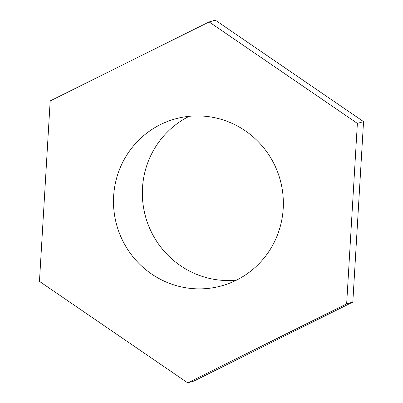 <?xml version="1.0" encoding="UTF-8"?>
<svg xmlns="http://www.w3.org/2000/svg" width="403" height="403" viewBox="0 0 403 403"><rect width="100%" height="100%" fill="white"/><g stroke="black" fill="none" stroke-linecap="round" stroke-linejoin="round"><path stroke-width="0.6" d="M358.947 198.976A133.086 130.27 73.9 0 1 358.761 203.223A133.086 130.27 73.9 0 1 358.443 207.464M189.188 116.311A86.63 84.801 -106.1 0 0 144.067 210.467A86.63 84.801 -106.1 0 0 222.149 280.322A86.63 84.801 -106.1 0 0 236.506 280.135M203.54 116.124A86.63 84.801 73.9 0 1 282.815 193.591A86.63 84.801 73.9 0 1 222.456 285.616A86.63 84.801 73.9 0 1 193.294 288.659A86.63 84.801 73.9 0 1 114.019 211.187A86.63 84.801 73.9 0 1 174.378 119.162A86.63 84.801 73.9 0 1 203.54 116.124M363.541 121.615L215.303 20.15L209.137 21.933L357.375 123.394L363.541 121.615L352.821 302.074L193.863 381.067L187.697 382.85L39.459 281.385L50.179 100.926L209.137 21.933M357.375 123.394L346.656 303.857L352.821 302.074M346.656 303.857L187.697 382.85"/></g></svg>
